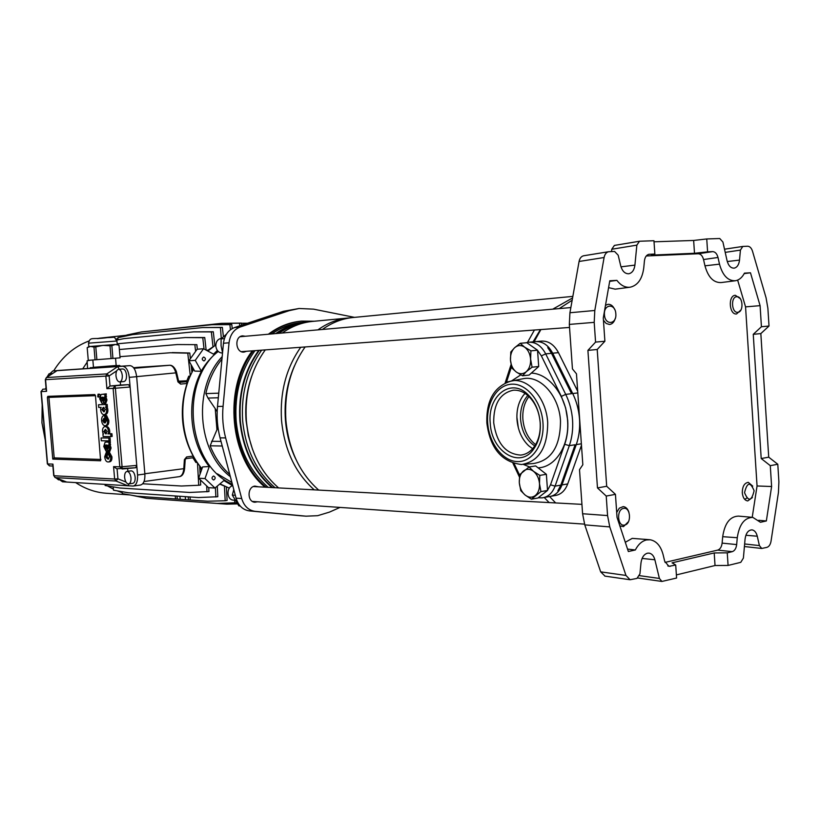 <?xml version="1.0" encoding="UTF-8"?>
<svg xmlns="http://www.w3.org/2000/svg" width="820" height="820" viewBox="0 0 820 820"><rect width="100%" height="100%" fill="white"/><g stroke="black" fill="none" stroke-linecap="round" stroke-linejoin="round"><path stroke-width="1.23" d="M627.556 549.092L635.336 549.974C638.237 544.377 641.957 541.026 646.498 539.929L650.239 539.775C656.471 541.026 660.766 545.987 663.103 554.648L664.702 561.31L668.946 566.343L675.711 565.021L676.592 578.038L661.914 581.441L659.403 578.448L654.872 559.773C653.827 555.909 651.92 553.695 649.163 553.131L648.897 553.09M625.301 542.286L632.22 538.371L649.655 539.714M582.589 513.74L607.569 515.575L609.772 526.911L584.773 524.872L582.589 513.74L579.504 469.655L582.835 464.745L576.47 373.828L572.442 368.918L569.326 324.412L569.931 312.748L594.797 310.483L594.203 322.362L595.566 342.104L604.893 341.243L603.284 317.986L609.783 280.768L616.896 280.368C620.545 285.145 624.676 287.451 629.319 287.287L630.334 287.174C637.806 285.329 642.275 278.923 643.751 267.945L644.438 260.832C644.93 257.193 646.396 255.02 648.856 254.323L654.852 254.036L653.96 240.731L639.487 241.244L636.853 245.139L611.761 249.249L614.395 245.416L639.262 241.295M608.583 287.635L615.164 289.163L629.842 287.236M609.772 526.911L625.957 575.435L630.078 579.74L636.955 578.418L639.938 573.856L640.973 562.971C641.722 557.6 643.864 554.341 647.4 553.192L649.163 553.131M569.931 312.748L579.074 261.477C579.73 258.3 581.216 256.404 583.532 255.789L608.573 251.73L614.59 251.443L618.178 255.184L620.699 265.803C622.175 270.969 624.737 273.624 628.397 273.777L628.94 273.726C632.261 272.875 634.249 270.016 634.916 265.116L636.853 245.139M605.016 576.122L600.67 571.858L625.957 575.435M584.773 524.872L600.67 571.858M608.573 251.73C606.257 252.345 604.76 254.272 604.094 257.511L579.074 261.477M594.797 310.483L604.094 257.511M607.569 515.575L606.226 496.059L597.472 487.92L606.687 486.27L597.216 349.484L604.893 341.243M595.566 342.104L587.909 350.386L597.472 487.92M761.431 326.739L753.252 334.324L761.206 458.534L770.287 465.657L771.61 486.516L757.055 485.973L745.554 306.875L760.089 305.655L761.431 326.739L769.016 326.032L767.889 308.32L766.075 297.834L752.504 251.197C751.448 247.999 749.828 246.348 747.635 246.225L742.787 246.441L740.419 250.1L725.208 252.375M769.016 326.032L760.837 333.586L768.719 457.181L777.79 464.263L778.897 481.801L778.436 492.471L771.025 541.261C770.4 544.624 769.027 546.653 766.915 547.36L761.739 548.467L759.402 545.587L757.27 536.208C756.317 532.467 754.574 530.355 752.053 529.874C748.291 529.997 745.964 533.041 745.072 539.017L743.391 558.092L740.778 562.335L728.078 565.441L727.258 552.834L732.26 551.655L717.705 550.117C720.134 549.277 721.6 546.94 722.112 543.117L736.668 544.582C736.155 548.447 734.689 550.804 732.26 551.655M727.278 261.539L739.517 260.094L740.419 250.1M739.517 260.094C738.933 264.716 737.17 267.402 734.228 268.14C730.845 268.284 728.457 265.793 727.063 260.688L722.912 242.043L719.755 238.517L706.748 238.958L707.588 251.832L712.703 251.617C715.224 251.791 716.987 253.739 718.002 257.47L703.539 259.54C702.535 255.85 700.772 253.923 698.25 253.749L712.703 251.617M760.089 305.655L750.474 272.793L744.457 273.132C742.141 277.56 739.117 280.102 735.407 280.747C727.924 281.014 722.625 275.489 719.499 264.153L718.002 257.47M635.336 549.974L628.356 551.522L617.029 517.338L615.441 494.347L606.687 486.27M583.532 255.789L584.096 255.717M611.535 251.566L611.761 249.249M707.588 251.832L694.499 253.288L693.648 240.455L654.032 241.808M693.648 240.455L706.748 238.958M676.377 574.912L715.03 565.523L728.078 565.441M606.226 496.059L615.441 494.347M646.252 255.973L698.25 253.749M694.499 253.288L651.387 255.122L654.852 254.036M665.03 562.397L717.705 550.117M715.03 565.523L714.21 552.947L672.062 562.838L675.711 565.021M714.21 552.947L727.258 552.834M770.287 465.657L777.79 464.263M771.61 486.516L766.351 520.966L760.447 522.268L752.77 517.358C744.437 517.656 739.271 524.441 737.272 537.725L736.668 544.582M609.68 281.362L616.896 280.368M735.027 280.799L721.19 282.562C713.554 282.849 708.152 277.262 704.964 265.823L703.539 259.54M744.211 273.613L750.474 272.793M745.554 306.875L737.651 280.112M757.055 485.973L752.217 517.317M758.715 520.31L766.351 520.966M752.34 517.328L738.502 516.108C729.995 516.395 724.726 523.252 722.697 536.68L722.112 543.117M746.641 498.222L744.662 499.318M761.206 458.534L768.719 457.181M753.252 334.324L760.837 333.586M587.909 350.386L597.216 349.484M527.813 395.496C522.463 401.574 520.054 409.569 520.577 419.471C521.807 431.525 526.532 440.35 534.763 445.947M528.961 396.552C524.39 402.579 522.361 410.113 522.873 419.174C523.949 430.326 528.193 438.813 535.583 444.624M544.193 497.484L549.01 496.623C554.966 495.844 559.291 491.949 561.987 484.928L576.286 444.583C579.043 436.691 580.119 428.183 579.525 419.051C578.848 409.918 576.573 401.421 572.708 393.549L552.68 353.205C548.406 345.24 542.809 341.376 535.911 341.602L541.456 341.11M254.989 350.652C240.721 370.527 234.448 393.938 236.16 420.885C239.04 449.134 249.731 471.285 268.232 487.346M258.761 350.376C244.462 370.312 238.179 393.815 239.901 420.865C242.781 449.206 253.493 471.438 272.025 487.551M581.103 446.336L581.718 448.817M549.625 496.551L555.642 502.937M544.234 497.484L549.144 502.588M305.122 346.952C290.557 367.739 284.151 392.257 285.913 420.506C288.865 450.098 299.792 473.294 318.693 490.083M294.421 365.997C287.041 382.786 284.048 400.857 285.442 420.199C286.611 434.2 290.065 447.177 295.815 459.128M300.725 347.28C286.17 367.985 279.774 392.411 281.537 420.537C284.489 450.006 295.395 473.109 314.265 489.847M265.28 349.894C250.951 369.953 244.647 393.59 246.369 420.814C249.259 449.329 260.001 471.695 278.595 487.91M251.555 376.646C246.748 390.638 244.924 405.264 246.082 420.516L248.357 435.502L252.652 449.77M261.662 350.16C247.281 370.107 240.947 393.661 242.669 420.814C245.58 449.329 256.373 471.623 275.069 487.715M259.315 350.335C244.944 370.24 238.62 393.743 240.332 420.824C243.243 449.278 254.026 471.531 272.701 487.592M572.165 300.212L559.25 308.587M540.893 329.558L534.086 341.766M577.382 386.845L577.075 390.012M306.547 322.291L305.993 322.342C295.569 323.367 285.729 327.098 276.473 333.514M309.119 321.829L305.757 322.055C295.128 323.111 285.114 326.954 275.704 333.586M306.106 322.373C296.491 323.715 287.4 327.354 278.841 333.309M350.776 317.77L312.41 321.419C301.75 322.475 291.705 326.339 282.275 333.002M348.5 317.945C337.707 319.021 327.518 322.988 317.955 329.855M572.842 296.389L352.989 317.514C342.165 318.59 331.977 322.578 322.393 329.466M572.565 297.947L552.762 309.16M534.425 330.029L527.516 342.411M540.411 329.589L533.061 341.858M305.757 322.055L301.914 322.424C291.305 323.48 281.301 327.313 271.912 333.914M581.472 445.301L567.707 483.933C565.011 490.934 560.675 494.819 554.72 495.598L551.091 496.243M577.69 391.253L558.461 352.641C554.176 344.718 548.59 340.864 541.682 341.089M118.049 339.839L117.926 337.655L132.543 334.611L202.683 327.559L220.436 327.529L221.277 338.383C217.638 339.142 215.824 341.735 215.814 346.183C216.552 350.601 218.776 352.887 222.507 353.051L222.507 353.051M604.453 314.716C604.945 325.612 616.865 324.597 615.83 313.845C615.389 303.041 603.448 303.861 604.453 314.716M615.307 318.293C614.241 322.045 612.314 324.105 609.526 324.494L606.154 323.48L603.438 320.21M605.498 305.327L608.102 304.281C610.91 304.22 613.104 305.952 614.682 309.488M203.667 357.038C201.669 358.494 201.771 359.795 203.965 360.943L203.985 360.943C205.984 359.478 205.881 358.176 203.678 357.038L203.667 357.038M213.446 476.061C211.529 477.435 211.55 478.726 213.497 479.936L213.764 479.925C215.68 478.542 215.66 477.25 213.702 476.051L213.446 476.061M245.282 336.261L242.648 335.872C234.089 336.22 235.494 353.123 244.001 352.087L246.523 351.278M258.495 486.824L254.876 486.106C247.086 486.834 247.138 502.086 254.928 502.229L257.552 501.778M231.906 482.467L217.402 473.868M201.279 371.06C205.902 363.147 211.56 356.608 218.253 351.452M217.351 350.427L213.538 354.137L203.524 348.726L195.252 360.359L188.887 360.79L194.699 371.091L201.412 371.296C185.884 400.242 189.358 441.755 209.254 466.539L202.612 466.928L198.594 478.244L208.536 487.674L214.973 488.043L223.891 480.571L232.685 485.696M215.814 344.83L207.87 351.073M193.663 369.256C176.361 399.084 180.154 443.528 201.986 468.702M219.955 483.872L229.344 488.166M314.316 321.235L301.678 321.102C290.188 322.26 279.435 326.606 269.431 334.14M354.547 317.371L313.547 309.15L299.074 308.494L283.433 311.292L234.53 327.569C228.216 330.05 224.526 335.277 223.45 343.262L217.505 406.464C216.531 417.144 217.382 427.62 220.067 437.859L236.078 498.16C238.405 505.673 242.843 509.917 249.393 510.891L300.663 515.76M299.074 308.494L289.163 310.667L240.137 327.026C233.813 329.517 230.102 334.775 229.036 342.791L223.071 406.341C222.087 417.083 222.948 427.609 225.643 437.911L241.695 498.539C244.022 506.083 248.48 510.347 255.051 511.331L306.014 516.18L317.658 515.688L329.466 512.111L340.034 507.416M217.167 411.691L215.219 408.647L216.951 429.721L218.017 427.794M301.678 321.102L300.591 321.204C289.101 322.373 278.359 326.708 268.355 334.232M252.304 350.847C223.04 389.018 229.692 458.185 265.065 487.172M221.964 359.047C214.102 368.754 208.731 380.275 205.84 393.61L208.003 398.069L215.219 408.647M229.795 474.493C221.349 466.949 214.789 457.396 210.135 445.813L216.951 429.721M217.905 426.912L217.515 427.794M253.37 350.776C224.085 388.977 230.748 458.216 266.131 487.234M232.398 484.292C187.872 465.432 178.739 383.258 218.069 351.278M203.524 348.726L197.138 349.238L188.887 360.79M209.254 466.539L205 478.562L214.973 488.043M205 478.562L198.594 478.244M201.412 371.296L195.252 360.359M144.843 473.745L184.613 468.568C184.008 473.529 182.286 476.215 179.447 476.625L179.447 476.625C181.968 475.897 183.413 473.191 183.803 468.497L184.377 459.682L186.632 456.935L193.192 456.084C187.288 445.311 183.762 433.483 182.635 420.588C181.62 407.735 183.116 395.363 187.114 383.473L180.615 384.088L177.94 381.884L175.869 373.151C174.588 368.241 172.579 365.607 169.853 365.248L134.008 368.293M215.855 344.359L214.778 345.035M212.605 347.106L207.224 350.724M192.977 368.026L191.706 370.25M190.24 376.124L188.733 376.206L186.509 381.7L187.114 383.473M193.192 456.084L193.243 457.703L185.996 458.646M192.905 457.755L195.888 462.449L197.312 462.49M199.762 467.605L201.607 469.757M219.719 484.077L223.399 485.686M226.412 487.059L226.935 487.254M126.895 335.646L123.584 336.477M117.967 338.332L116.225 339.039M87.186 362.143L82.707 368.815M107.481 485.911L113.396 489.171M117.086 490.821L122.2 492.676M126.864 335.226L98.861 338.26M88.98 340.987C74.415 346.47 62.627 356.433 53.648 370.886M46.012 387.47L45.551 388.895M42.179 404.834L41.933 422.761L45.284 440.279M75.665 482.601C85.167 488.863 95.315 492.42 106.118 493.25L106.6 493.291M201.177 469.265L199.854 469.214M185.258 496.643L185.515 499.646L185.248 496.643M179.939 496.284L180.185 499.267L190.271 499.985L190.025 496.971L190.271 499.985L207.655 501.215L225.182 500.753L224.424 486.168M177.028 496.09L177.274 499.062L177.017 496.09M175.265 495.967L175.511 498.939L180.185 499.267M188.231 496.848L188.477 499.862M200.439 480.253L200.685 484.989L198.717 485.266L181.435 486.014L142.721 483.779M198.717 485.266L197.487 462.757M191.654 457.908L193.018 457.949M200.1 473.991L199.67 465.791M207.931 350.109L206.312 350.232M191.419 367.749L192.772 367.667M186.857 380.767L178.637 381.167M170.324 352.743L119.986 356.669L170.324 352.743L187.78 353.154L190.301 375.99M90.589 360.175L87.105 360.831L87.566 368.487M214.737 344.687L215.424 344.625M178.893 381.956L186.55 381.587M213.015 346.798L211.345 331.905L193.684 331.864L213.292 331.762L214.83 345.497M133.803 368.016L147.661 366.724L133.578 367.708M169.965 365.248L136.499 367.432M133.455 486.024L140.435 485.04C143.643 484.189 145.119 480.51 144.873 474.021L136.653 376.687C135.71 369.769 133.455 366.079 129.898 365.628L59.809 370.373M59.522 479.71L62.535 481.801L133.158 486.065C136.356 485.204 137.821 481.524 137.565 475.005L130.113 387.019L115.394 388.239L115.036 385.779L128.555 384.662L120.54 385.041L120.273 381.894M116.737 370.804L109.152 375.909L106.846 373.899L117.762 366.56L122.559 366.243C126.106 366.694 128.35 370.394 129.293 377.343L130.113 387.019L128.555 384.662M119.197 369.246L117.762 366.56L52.839 370.947L49.907 373.715M128.719 483.933L132.737 483.38C134.5 482.908 135.31 480.868 135.167 477.281C134.603 473.253 133.291 471.11 131.231 470.844L131.087 470.864M136.755 465.391L135.679 467.738L122.129 468.999L122.077 466.754L136.755 465.391M127.633 468.486L127.869 471.295M128.894 483.913L127.899 485.778L115.999 481.022L117.926 478.818L125.952 482.027M130.985 477.845C130.411 473.816 129.099 471.664 127.049 471.397C125.286 471.879 124.476 473.919 124.63 477.517C125.193 481.535 126.505 483.677 128.555 483.954C130.319 483.482 131.128 481.442 130.985 477.845M118.551 369.308L122.764 368.949C124.732 369.184 125.983 371.224 126.505 375.078C126.639 378.881 125.778 381.044 123.912 381.566L119.699 381.946C117.742 381.71 116.491 379.66 115.968 375.806C115.835 372.003 116.696 369.83 118.551 369.308C120.519 369.543 121.76 371.583 122.282 375.447C122.426 379.26 121.555 381.433 119.699 381.946M120.54 385.041L110.013 386.015L115.036 385.779L113.119 388.393L106.907 388.67L110.013 386.015L109.152 375.909L45.561 379.66L46.586 391.335L41.246 391.57L47.581 463.915L52.951 464.13L53.966 475.743L114.636 479.034L115.999 481.022L55.278 477.599L66.41 481.934M193.684 331.864L123.881 338.639L116.758 340.105M211.345 331.905L213.292 331.762M59.511 479.28L58.507 479.843L56.242 477.998M56.58 370.958L46.279 377.641M50.696 374.74L49.046 373.787L46.935 377.21M47.908 396.347L48.913 397.382L47.386 397.495L52.767 459.108L100.552 460.779M47.386 397.495L47.796 396.357L94.802 394.563L95.479 395.722L100.614 460.758M98.308 397.146L98.584 394.656L98.021 394.246L97.754 396.736L99.661 397.003M100.101 395.23L99.292 394.123L98.021 394.246M108.937 442.103L106.19 442.103M108.701 451.594L109.798 451.471L111.079 447.997L110.085 444.86L110.392 441.785L105.093 442.226L103.761 446.459L106.016 451.072L106.333 448.53M105.862 415.443L104.181 415.576C102.408 415.75 101.547 417.431 101.598 420.609C102.039 423.827 103.187 425.539 105.042 425.723L105.216 425.713C106.938 425.457 107.727 423.735 107.563 420.547L105.329 415.689L106.333 420.465L105.226 422.956L104.591 415.576L105.872 415.627M106.344 421.07L106.241 419.881M106.303 425.58L106.477 425.58C108.209 425.324 108.988 423.602 108.824 420.414L106.6 415.545L105.329 415.689M110.064 437.88L101.085 437.952L101.321 440.76L109.039 440.863L108.793 438.034L110.064 437.88L110.3 440.709L109.039 440.863M108.742 458.933C106.959 457.14 106.672 455.715 107.891 454.669L107.543 452.035M109.47 461.803L109.706 461.803C111.335 461.486 112.073 459.825 111.93 456.822L109.316 452.005L108.045 452.158L109.429 456.935L108.107 459.159C105.821 457.847 105.329 456.412 106.631 454.823L107.891 454.669M111.93 433.739L109.101 433.688C110.3 433.698 110.064 426.492 106.21 426.472L104.939 426.605C101.331 427.363 102.561 434.016 103.638 433.934L102.93 433.975L103.146 436.517L110.895 436.578L110.669 433.882L111.93 433.739L112.166 436.424L110.895 436.578M101.936 403.348L100.716 398.961L101.167 397.208L104.324 403.788L105.708 400.201L104.724 397.085L105.032 393.979L101.055 394.471L99.671 398.817L101.936 403.348L103.197 403.173M104.663 394.266L102.254 394.358M104.488 403.768L105.657 403.655L106.979 400.078L105.995 396.962L106.303 393.856L105.032 393.979M104.099 414.664C107.789 413.936 106.62 407.099 105.431 407.181L106.149 407.13L105.934 404.537L98.513 404.742L98.738 407.437L101.239 407.376C100.142 407.386 100.327 414.582 104.099 414.664L105.36 414.53C109.039 413.823 107.902 406.997 106.723 407.068M106.149 407.13L107.42 406.997L107.205 404.414L98.513 404.742M54.94 477.435L53.966 475.743L55.165 477.578L66.594 482.037M117.075 468.804L117.926 478.818L114.636 479.034L113.57 466.611L116.727 468.784L135.679 467.738M52.818 465.278L52.951 464.13M46.145 389.008L42.763 389.213M46.238 390.105L46.586 391.335M172.292 352.59L189.768 353L190.373 358.391M187.78 353.154L189.768 353M191.08 364.674L191.952 372.495M190.189 374.678L190.937 374.607M198.225 463.812L197.579 463.894M241.418 323.377L247.25 323.336M241.408 323.254L247.599 323.223M147.231 331.341L221.595 323.336L239.501 323.223L239.788 325.817M221.595 323.336L241.398 323.101L241.633 325.212M239.501 323.223L241.398 323.101M230.44 329.742L229.877 324.628L212.052 324.71L141.552 331.926L126.854 335.001L126.895 335.79M212.052 324.71L231.783 324.505L232.234 328.584M229.877 324.628L231.783 324.505M202.683 327.559L222.363 327.395L223.399 336.682M220.436 327.529L222.363 327.395M196.841 344.656L177.345 344.543L196.841 344.656L197.353 349.217M177.345 344.543L119.382 349.515M194.873 344.81L195.58 351.124M117.178 343.816L185.187 337.553L202.776 337.686L204.047 349.012M185.187 337.553L204.733 337.543L206.148 350.14M202.776 337.686L204.733 337.543M226.402 487.039L227.099 500.456L225.182 500.753M175.511 498.939L137.237 496.213L122.303 493.599L122.088 491.682M217.259 486.137L217.812 496.725L198.43 497.545L128.371 492.769L113.519 490.206L113.139 486.875M215.875 497.012L215.393 487.705M105.011 484.384L105.144 485.522L119.925 488.013L189.635 492.451L208.957 491.539L208.751 487.685M206.999 491.826L206.701 486.178M236.488 502.732L217.146 503.429L146.37 498.283L131.302 495.167M234.756 502.998L234.612 500.21M237.339 503.91L226.74 504.156L155.318 498.939M106.631 454.823L106.354 452.179L107.615 452.025L106.344 452.179L104.673 456.74C105.144 460.276 106.323 462.008 108.209 461.967L108.445 461.957C110.075 461.65 110.813 459.989 110.659 456.976L108.045 452.158M108.793 438.034L101.085 437.952M110.669 433.882L107.83 433.831C109.029 433.841 108.804 426.636 104.939 426.605M107.112 431.494L105.349 429.383L103.791 431.617L105.841 433.944L107.112 431.494M107.84 433.862L109.101 433.718M107.83 433.831L109.101 433.688M102.93 433.975L103.597 433.893M105.77 429.454L105.052 431.474L106.426 433.708M102.807 420.65L104.14 422.935L103.75 418.436L102.807 420.65L103.935 420.527M101.721 400.867L102.254 400.816M102.982 397.146L102.408 397.167L103.925 401.052L104.458 399.279L102.982 397.146M104.724 397.085L105.995 396.962M105.257 396.716L106.528 396.593M103.802 394.369L104.57 394.297M103.873 397.515L104.468 400.16M102.982 399.35L104.242 399.217M105.811 448.591L104.806 446.654L105.308 444.942L108.537 451.625L109.808 448.15L108.824 445.004L109.132 441.939M107.082 444.973L106.498 444.963L108.045 448.888L108.558 447.166L107.082 444.973M109.367 444.655L110.628 444.512M107.902 442.257L108.886 442.144M106.016 451.072L107.256 450.928M108.004 445.414L108.578 447.986M107.071 447.156L108.332 447.002M103.279 407.335L101.864 409.6L103.802 411.855L105.288 409.529L103.279 407.335M105.934 404.537L107.205 404.414M103.884 407.396L103.125 409.477L104.458 411.66M95.479 395.66L48.913 397.382L54.202 457.888L52.767 459.108M153.278 366.335L169.873 365.248C174.045 365.095 176.761 371.839 176.648 372.782L136.653 376.636M112.934 358.422L111.089 358.565L110.003 345.784L111.848 345.651L112.934 358.422L120.079 357.838L119.002 345.189L115.364 344.472L118.439 344.964M93.47 367.309L116.173 365.505M92.844 360L93.48 367.37L110.444 366.068L116.173 365.546L115.558 358.207M117.229 344.38L116.942 341.007L88.539 343.17L88.826 346.583L115.364 344.472L111.848 345.651M96.883 359.683L95.069 359.826L93.972 347.044L95.786 346.891L96.883 359.683L111.089 358.565M93.972 347.044L90.487 346.409L87.186 347.659L88.273 360.349L95.069 359.826M110.003 345.784L102.818 345.394L95.786 346.891M119.002 345.189L120.089 357.838M111.417 366.878L104.632 366.56L98.625 367.739M120.796 366.14L117.147 365.525L113.765 366.714M95.212 367.975L92.301 367.493L89.554 368.344L90.62 367.596M226.463 334.15L221.092 338.906L221.072 345.753L222.558 352.764M221.092 338.906L224.403 338.609M233.792 489.54L232.316 495.095L238.856 505.878L240.157 505.981M232.316 495.095L235.309 495.28M736.77 296.727C730.487 296.799 731.553 313.209 737.774 312.307C744.017 312.164 742.971 295.917 736.77 296.727M740.962 309.919L736.555 313.968C729.134 314.993 727.842 295.477 735.325 295.292L740.224 298.593M754.113 490.749C750.3 481.504 747.112 482.139 744.539 492.666C748.383 501.901 751.581 501.266 754.113 490.749M752.422 497.545L747.727 500.938C744.652 500.405 742.838 497.699 742.284 492.799C742.366 486.465 744.365 482.99 748.281 482.355L752.739 486.127M624.635 525.046C631.841 523.97 630.652 506.627 623.497 508.42C616.24 509.415 617.45 526.942 624.635 525.046M616.691 512.49L619.325 508.154L623.241 506.606C625.916 506.924 627.823 508.871 628.971 512.428M628.52 521.622L623.466 526.624L619.858 525.886M232.767 485.676C226.043 487.07 226.617 500.026 233.403 500.128L234.868 500.231M516.877 417.124L518.373 427.968M532.631 448.714L528.705 445.793C521.879 439.264 517.973 430.582 516.989 419.717C516.436 410.277 518.445 402.302 523.016 395.773L525.015 393.395M490.227 423.048C487.398 396.337 510.429 377.477 527.516 394.164C534.886 401.246 539.119 410.799 540.226 422.812C540.81 433.206 538.648 441.918 533.738 448.95C519.911 469.532 491.293 451.512 490.227 423.048M540.165 422.577C539.15 411.445 535.224 402.589 528.387 396.009C523.631 391.765 518.599 389.838 513.289 390.217C500.026 393.159 493.496 404.024 493.712 422.802C496.725 443.282 505.714 454.044 520.659 455.09C525.948 454.546 530.448 451.789 534.158 446.818C538.709 440.289 540.718 432.202 540.165 422.577M571.94 453.778C577.772 443.979 580.304 432.396 579.525 419.051C578.407 405.449 574.133 393.733 566.702 383.914M548.887 347.516C544.992 343.283 540.667 341.304 535.911 341.602L528.941 342.217C535.829 342.002 541.415 345.886 545.689 353.881L551.522 353.317L547.729 347.629L548.887 347.516L548.18 348.162M549.01 496.623C552.947 496.202 556.288 494.193 559.014 490.606L557.866 490.811L560.839 485.132L575.127 444.758L569.326 445.639L555.068 486.137L560.839 485.132M558.369 490.104L559.014 490.606M547.514 490.339L550.517 484.825L564.713 444.317C567.276 436.906 568.27 428.911 567.707 420.342L565.636 407.919L561.331 396.388L565.718 394.389L571.55 393.682L551.522 353.317M530.909 350.847L537.541 350.222L526.819 342.719L520.188 343.313L524.636 347.147L530.909 350.847L530.601 359.109L532.077 367.196L538.709 366.509L537.541 350.222M532.077 367.196L526.389 371.603L522.514 375.775L516.323 372.034L511.946 368.129L510.47 360.164L510.788 352.016L514.581 347.762L520.188 343.313M522.514 375.775L529.125 375.068L538.709 366.509M530.601 359.109C530.079 353.768 528.09 349.781 524.636 347.147C521.079 344.861 517.727 345.066 514.581 347.762C511.588 350.765 510.224 354.896 510.47 360.164C510.983 365.423 512.93 369.379 516.323 372.034C519.829 374.381 523.18 374.238 526.389 371.603C529.433 368.631 530.837 364.469 530.601 359.109M539.796 475.385L546.376 474.298L535.624 465.924L529.064 466.98L533.523 471.315L539.796 475.385L539.488 483.656L540.954 491.61L547.524 490.462L546.376 474.298M540.954 491.61L531.37 499.185L525.169 495.075L520.772 490.678L519.316 482.836L519.624 474.698L529.064 466.98M531.37 499.185L537.92 498.006L547.524 490.462M539.488 483.656C538.976 478.337 536.987 474.226 533.523 471.315C529.956 468.732 526.594 468.63 523.437 470.998C520.444 473.673 519.07 477.619 519.316 482.836C519.818 488.064 521.766 492.133 525.169 495.075C528.685 497.709 532.047 497.873 535.255 495.567C538.32 492.933 539.734 488.956 539.488 483.656M642.091 558.43L654.872 559.773M594.203 322.362L569.326 324.412M649.358 254.261L648.548 254.395M667.808 565.954L670.34 566.292M620.986 266.838L634.916 265.116M724.501 249.208L742.633 246.471M744.642 543.967L759.402 545.587M745.872 535.275L757.27 536.208M639.549 575.65L659.403 578.448M704.964 265.823L719.499 264.153M722.697 536.68L737.272 537.725M572.708 393.549L577.813 392.923M576.286 444.583L581.37 443.815M561.987 484.928L567.707 483.933M552.68 353.205L558.461 352.641M299.669 515.678L305.45 516.129M216.101 410.42L217.218 410.4M208.003 398.069L218.325 397.761M211.56 441.293L221.01 441.406M283.433 311.292L289.163 310.667M249.393 510.891L255.051 511.331M236.078 498.16L241.695 498.539M220.067 437.859L225.643 437.911M217.505 406.464L223.071 406.341M223.45 343.262L229.036 342.791M234.53 327.569L240.137 327.026M205.84 393.61L218.755 393.159M210.135 445.813L222.23 446.008M222.199 356.608C192.638 387.604 197.107 451.738 230.369 476.666M178.729 381.556L179.488 382.366L186.816 381.679M179.488 382.366L180.615 384.088M137.565 475.005L144.873 474.021M129.293 377.343L136.653 376.687M115.394 388.239L122.077 466.754L119.802 466.857L113.119 388.393L115.394 388.239M122.559 366.243L129.898 365.628M52.869 370.947L59.87 370.363L52.839 370.947M56.836 370.712L46.371 377.579L45.325 379.67L46.525 377.538L106.846 373.899L105.841 376.165L106.907 388.67M113.57 466.611L119.802 466.857L122.129 468.999M53.72 475.672L52.787 464.889M49.784 465.883L47.355 463.884L49.477 465.893L52.88 466.037M41.01 391.56L43.071 389.151L41.01 391.57L47.355 463.884M110.659 456.976L111.93 456.822M103.791 431.617L105.052 431.474M107.563 420.547L108.824 420.414M100.716 398.961L101.946 398.848M105.708 400.201L106.979 400.078M104.806 446.654L106.016 446.51M109.808 448.15L111.079 447.997M105.196 442.216L106.456 442.072M98.759 396.706L99.702 396.613M98.584 394.656L99.845 394.533M101.864 409.6L103.125 409.477M54.202 457.888L100.952 459.456M185.843 458.667L186.632 456.935M185.894 458.667L185.197 459.753L184.377 459.682M176.659 372.833L178.709 381.505L177.94 381.884M97.426 338.619L107.451 337.614C91.625 339.869 90.343 336.21 88.539 343.17L88.539 343.201M561.331 396.388L541.354 355.859L545.689 353.881L565.718 394.389C569.592 402.302 571.868 410.84 572.555 420.004C573.149 429.178 572.073 437.716 569.326 445.639L564.713 444.317M521.715 378.983L524.031 378.553C540.862 375.683 559.189 396.357 560.49 420.824C560.429 446.234 551.481 460.461 533.676 463.495L523.221 464.376M511.762 380.808L520.813 374.853M531.319 373.11C548.898 373.459 566.159 395.424 567.563 420.342C569.654 445.26 555.529 467.277 538.094 467.851M547.698 422.484C547.657 447.525 538.935 461.537 521.551 464.52C501.635 462.06 490.073 448.222 486.865 423.017C486.127 399.955 494.511 385.882 512.029 380.767C528.48 377.969 546.386 398.376 547.698 422.484M542.963 422.802C544.582 444.04 532.344 462.183 517.543 461.588C502.752 461.301 489.068 443.261 487.695 423.058C486.106 402.845 497.176 384.601 511.957 384.18C526.707 383.442 541.569 401.564 542.963 422.802M528.521 342.258L525.938 342.801M550.517 484.825L555.068 486.137C552.372 493.179 548.057 497.084 542.112 497.863L538.258 497.75M541.354 355.859L537.551 350.335M537.202 349.976L532.6 346.768M511.536 366.581L506.452 382.274M514.181 463.689L519.572 475.118M543.096 493.937L547.217 490.698M529.474 466.918L523.262 464.376M507.447 381.884L521.387 379.045M637.857 578.008L661.914 581.441M744.416 546.53L761.739 548.467M724.501 249.198L742.787 246.441M614.395 245.416L639.487 241.244M604.77 576.091L630.078 579.74M569.541 327.446L241.377 351.657M570.853 307.572L240.137 336.723M300.233 515.729L306.014 516.18M106.118 493.25L129.888 494.921M179.447 476.625L144.023 481.524M127.049 471.397L131.231 470.844M58.62 479.833L60.352 479.597M49.046 373.787L52.603 373.489M45.325 379.67L46.279 390.545M108.445 461.957L109.706 461.803M105.216 425.713L106.477 425.58M104.396 403.778L105.657 403.655M108.537 451.625L109.798 451.471M105.093 442.226L106.354 442.072M185.935 458.657L193.243 457.703M184.613 468.558L185.197 459.764M116.942 340.976C112.77 335.974 117.578 337.409 107.471 337.614M88.847 346.573L87.843 347.26M119.033 365.341L120.202 365.894M581.933 504.361L253.39 486.547M584.537 524.134L252.447 501.43M528.387 396.009L527.516 394.164M512.982 463.331L519.378 476.922M511.075 364.572L505.171 382.837M520.659 455.09L522.699 454.782M534.158 446.818L533.738 448.95M549.687 348.561L548.601 348.664"/></g></svg>
